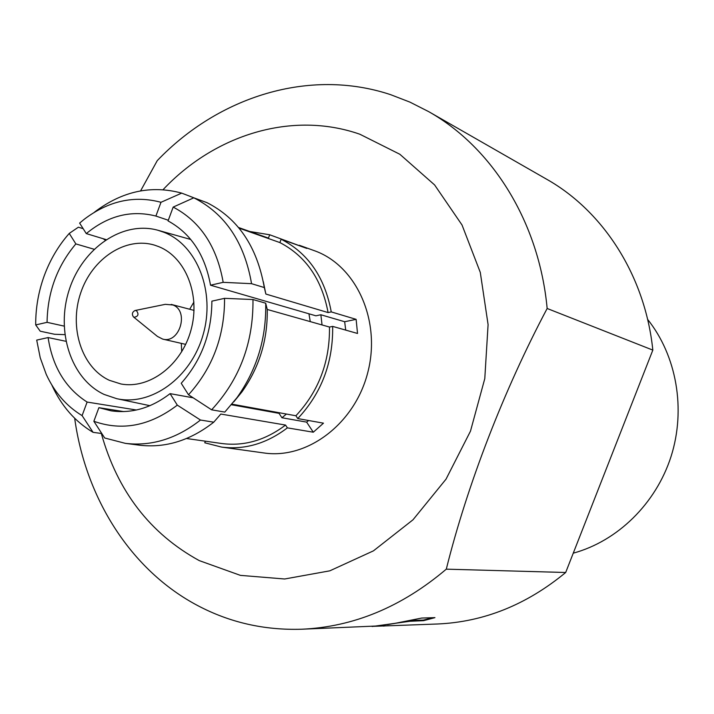 <?xml version="1.0" encoding="UTF-8"?>
<svg xmlns="http://www.w3.org/2000/svg" width="714" height="714" viewBox="0 0 714 714"><rect width="100%" height="100%" fill="white"/><g stroke="black" fill="none" stroke-linecap="round" stroke-linejoin="round"><path stroke-width="1.07" d="M133.42 316.882L157.428 336.419L162.73 339.114C179.589 343.969 189.469 311.018 172.949 304.994L165.309 304.334L134.982 310.528C132.197 312.089 131.679 314.205 133.42 316.882L134.027 317.266C138.248 316.552 139.069 314.347 136.481 310.661L134.982 310.528M109.331 380.294L120.889 383.962C149.333 389.425 181.383 365.363 190.933 330.287C200.786 295.301 185.854 257.415 158.829 246.669L154.956 245.277C125.941 236.093 92.088 258.414 80.664 293.026C68.883 327.503 81.664 367.567 109.331 380.294M104.101 394.431L116.65 398.662C151.154 406.436 190.995 377.76 203.088 334.795C215.574 291.955 197.251 245.295 164.122 232.362L158.017 230.283C122.763 220.349 82.637 247.954 69.294 289.572C55.531 331.028 70.873 378.911 104.101 394.431M269.74 411.666L270.535 411.157M310.269 321.621L308.939 313.785M163.069 189.665C214.762 134.678 291.999 110.5 359.856 134.232L399.84 154.26L434.603 184.935L462.02 224.981L480.29 272.4L488.09 324.62L484.788 378.616L470.472 431.176L446.018 479.174L412.987 519.801L373.449 550.851L329.832 570.825L284.663 578.992L240.395 575.368L199.233 560.597C150.11 533.644 117.471 491.268 101.317 433.46M140.596 190.879L157.25 160.641C218.404 96.685 309.305 67.651 390.594 94.659L409.952 102.129L428.65 111.616C492.133 147.361 539.15 221.956 547.156 308.484C503.968 389.889 467.34 484.601 446.295 569.156C401.67 606.98 353.394 626.999 301.478 629.23C264.216 630.346 229.649 622.474 197.778 605.624C130.733 570.29 85.609 498.104 74.675 418.27M64.126 326.111L47.07 322.335L35.7 324.924C35.602 308.091 38.458 291.669 44.259 275.675C50.159 259.709 58.486 245.625 69.249 233.416L78.388 227.195L83.163 228.658M35.7 324.924L40.225 331.207L54.648 334.277L64.813 334.643M308.644 420.519L306.618 422.117L313.303 432.211L323.469 423.17L297.765 418.574C321.532 393.191 333.161 362.471 332.662 326.396L357.527 333.465L356.125 319.345L331.251 311.902C324.816 277.335 308.109 253.104 281.129 239.226L306.806 248.418L269.696 234.772L249.846 231.506M205.355 441.19L204.757 442.787L221.608 447.089L264.073 452.979C307.466 459.459 354.885 423.652 367.808 372.396C381.16 321.246 356.902 266.715 315.784 251.203L299.282 245.259M372.128 626.383L437.414 624C483.789 621.983 526.539 604.812 565.684 572.494L652.828 350.101C645.242 276.015 603.428 211.246 546.683 179.25L428.65 111.616M384.275 626.044L383.373 626.08M387.604 624.634L409.738 620.698L409.845 621.278L423.598 620.662L434.942 617.637L421.715 618.047L393.932 623.572L376.51 626.008L301.478 629.23M409.845 621.278L372.137 626.508M565.684 572.494L446.295 569.156M231.443 404.74L279.058 413.352L281.941 417.752L286.439 414.04M356.125 319.345L344.666 321.728L320.863 314.758L322.05 324.95M320.863 314.758L315.9 315.811L210.523 285.207C205.007 254.836 190.861 233.407 168.058 220.912L173.181 207.087L193.815 197.814L206.935 202.633C237.816 218.297 256.897 246.366 264.171 286.832L265.858 294.052L328.083 312.571L331.251 311.902M313.303 432.211L287.385 427.864L285.538 425.062L220.813 414.049L213.763 422.17L200.473 420.028L177.313 405.141C149.958 425.919 122.139 431.301 93.855 421.278L104.699 437.994L125.361 443.358C151.645 446.464 176.679 438.691 200.473 420.028M221.608 447.089C244.715 449.998 266.643 443.599 287.385 427.864M173.181 207.087C200.206 221.349 216.869 246.428 223.179 282.333L251.56 283.681L264.278 287.546M223.179 282.333L210.523 285.207M136.41 410.006L87.117 402.062L82.101 415.61C66.491 406.168 54.523 392.397 46.205 374.297L40.234 357.785L36.709 340.105L48.106 337.57L65.875 341.283M101.799 433.523L93.07 432.336L82.101 415.61M87.117 402.062C65.518 388.211 52.515 366.71 48.106 337.57M332.662 326.396L329.484 327.048L267.25 309.465L265.697 303.2L252.97 299.532L224.562 298.336C224.66 335.928 212.647 368.076 188.514 394.771L211.621 409.818L224.803 412.094L236.923 397.743C256.844 369.7 266.438 338.186 265.697 303.2M188.514 394.771L181.222 383.275C201.482 360.4 211.701 333.027 211.88 301.156L224.562 298.336M329.484 327.048C329.895 361.739 318.712 391.308 295.908 415.762L231.934 404.151M295.908 415.762L297.765 418.574M306.618 422.117L281.941 417.752M193.191 397.823L170.075 393.637L177.313 405.141M93.855 421.278L98.889 407.676L123.683 411.594M103.075 238.681L105.244 240.145M69.249 233.416L75.854 243.911L94.061 249.24M281.129 239.226L279.87 242.573L239.047 228.123M269.696 234.772L268.446 238.101L238.538 227.498M195.065 198.278L181.704 193.119L160.989 202.294L155.902 216.056L168.308 220.251M170.075 393.637C151.323 408.033 131.671 413.763 111.134 410.827L98.889 407.676M47.07 322.335C47.526 292.294 57.12 266.152 75.854 243.911M106.065 239.592L86.287 233.594C108.073 215.637 131.278 209.791 155.902 216.056M86.287 233.594L79.629 223.098L84.297 219.234C108.608 200.821 134.17 195.172 160.989 202.294M652.828 350.101L547.156 308.484M573.253 553.171C617.44 541.141 655.898 503.754 671.062 456.478C686.109 409.176 676.613 355.679 647.607 319.363M94.587 212.058C122.139 191.191 151.172 184.872 181.704 193.119M51.997 385.426C61.466 406.025 75.157 421.671 93.07 432.336M263.287 281.646L265.858 294.052M193.815 197.814C225.151 213.745 244.393 242.367 251.56 283.681M211.621 409.818C239.654 379.464 253.443 342.702 252.97 299.532M213.763 422.17C190.192 440.592 165.362 448.258 139.275 445.17L125.361 443.358M267.25 309.465C267.723 340.016 259.262 367.523 241.859 391.995L233.728 401.928M279.87 242.573C305.779 256.023 321.853 279.352 328.083 312.571M285.538 425.062C265.421 440.261 244.17 446.42 221.777 443.519L186.541 438.512M344.666 321.728L345.719 330.109M193.94 301.995L189.692 309.251M181.311 343.372L181.713 351.77M409.738 620.698L410.889 620.511L411.005 621.082M410.889 620.511L423.482 620.091L423.598 620.662M432.622 617.708L423.482 620.091M194.038 310.394L171.253 304.405M116.65 398.662L149.931 405.695M265.563 292.856L264.171 286.832M241.859 391.995L236.923 397.743M158.017 230.283L190.772 239.485M185.694 344.371L162.73 339.114"/></g></svg>

